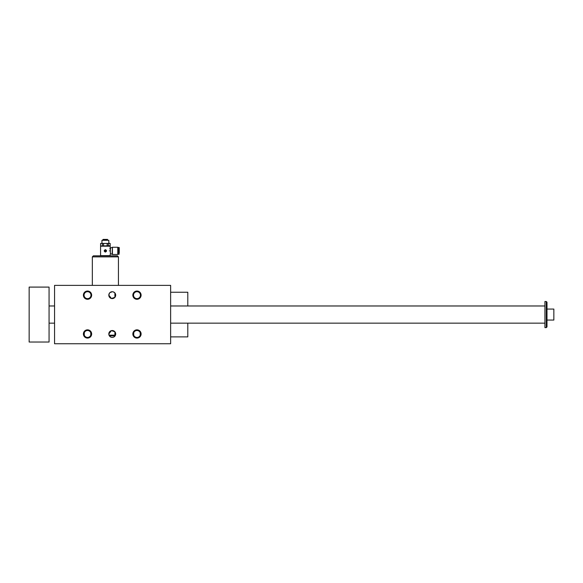 <?xml version="1.0" encoding="UTF-8"?>
<svg xmlns="http://www.w3.org/2000/svg" width="583" height="583" viewBox="0 0 583 583"><rect width="100%" height="100%" fill="white"/><g stroke="black" fill="none" stroke-linecap="round" stroke-linejoin="round"><path stroke-width="0.87" d="M54.562 285.371L54.562 343.751L170.63 343.751L170.63 285.371L54.562 285.371M105.144 252.038A1.202 1.202 0 0 0 105.385 252.067C106.929 251.266 106.929 250.464 105.385 249.662C103.832 250.464 103.832 251.266 105.385 252.067M104.904 251.207A0.415 0.415 0 0 0 105.312 251.616L105.727 251.069L104.904 251.207M100.917 245.99L108.358 245.786L108.358 243.439L109.247 243.242L110.143 243.439L110.187 245.786L110.143 243.439M108.358 245.786L110.143 245.786M103.599 245.786L103.599 243.439L110.187 243.439M100.626 245.786L100.626 243.439L108.358 243.439M108.817 240.283L101.952 240.283L108.817 240.283L108.817 243.242M107.17 245.786L107.17 243.439M110.187 255.638L100.575 255.638L100.575 246.194L110.187 246.194L110.406 253.612L109.983 255.842M109.327 250.909L109.327 250.814C110.289 247.33 110.289 247.33 109.327 250.814L109.327 250.909C110.289 254.392 110.289 254.392 109.327 250.909L109.327 250.865M110.019 248.424L109.83 248.803M110.406 253.612L110.406 248.118M103.162 239.409L107.6 239.409L103.162 239.409L102.746 239.941M119.253 252.92L119.253 247.637L119.253 252.92M118.531 247.462L118.531 254.261L118.364 247.637L119.253 247.637M105.042 250.107L105.45 250.194L105.042 250.107M117.773 250.865L117.773 247.258L112.439 247.258L112.439 254.472L117.773 254.472L117.773 250.865M105.45 250.384L104.904 250.865L105.45 250.384M117.402 255.842L93.367 255.842L92.333 256.87L118.429 256.87L117.402 255.842M84.287 332.725A3.469 3.469 0 0 0 87.523 337.433A3.469 3.469 0 0 0 88.361 330.597A3.469 3.469 0 0 0 84.287 332.725M90.78 335.174L90.78 332.755M84.273 332.755L84.273 335.174M140.226 335.174L140.226 332.755M133.718 332.755L133.718 335.174A3.469 3.469 0 0 0 140.445 333.964A3.469 3.469 0 0 0 136.976 330.495A3.469 3.469 0 0 0 133.733 335.203M113.364 291.915L114.902 292.972L114.902 297.345L111.419 298.489L108.817 295.158A3.432 3.432 0 0 1 113.969 292.185A3.432 3.432 0 0 1 113.969 298.132A3.432 3.432 0 0 1 108.817 295.158L109.575 293.009M109.968 292.593L112.417 291.733M114.902 335.167L114.902 335.852L109.385 335.852L108.817 333.964A3.432 3.432 0 0 1 113.969 330.991A3.432 3.432 0 0 1 113.969 336.938A3.432 3.432 0 0 1 108.817 333.964L111.411 330.634L114.902 331.778L114.902 335.167L109.036 335.167M187.799 323.15L187.799 336.879L170.63 336.879M170.63 292.243L187.799 292.243L187.799 305.98M132.851 333.964A4.117 4.117 0 0 1 139.038 330.393A4.117 4.117 0 0 1 139.038 337.535A4.117 4.117 0 0 1 132.851 333.964M136.976 291.689A3.469 3.469 0 0 0 133.507 295.158A3.469 3.469 0 0 0 136.976 298.634A3.469 3.469 0 0 0 140.445 295.158A3.469 3.469 0 0 0 136.976 291.689M132.851 295.158A4.117 4.117 0 0 1 139.038 291.595A4.117 4.117 0 0 1 139.038 298.729A4.117 4.117 0 0 1 132.851 295.158M83.405 295.158A4.117 4.117 0 0 1 89.585 291.595A4.117 4.117 0 0 1 89.585 298.729A4.117 4.117 0 0 1 83.405 295.158M83.405 333.964A4.117 4.117 0 0 1 89.585 330.393A4.117 4.117 0 0 1 89.585 337.535A4.117 4.117 0 0 1 83.405 333.964M87.523 291.689A3.469 3.469 0 0 0 84.054 295.158A3.469 3.469 0 0 0 87.523 298.634A3.469 3.469 0 0 0 90.999 295.158A3.469 3.469 0 0 0 87.523 291.689M110.683 253.685L112.162 254.392L112.439 247.258M107.6 239.409L103.016 239.715M103.599 243.439L102.411 243.439L102.411 245.786M100.626 243.439L100.575 245.786M100.575 243.439L102.411 243.439M110.187 246.194L100.575 246.194M546.985 302.198L546.293 301.513L546.985 302.198L546.985 326.925L546.293 327.61L546.293 301.513L544.923 301.513L544.923 327.61L546.293 327.61L546.985 326.925M49.067 342.032L49.067 287.091L29.15 287.091L29.15 342.032L49.067 342.032M546.985 320.06L553.85 320.06L553.85 309.07L546.985 309.07M118.531 254.261L119.085 254.261L119.085 247.462M118.429 285.371L118.429 256.87M92.333 285.371L92.333 256.87M117.773 253.335L118.364 253.335M117.773 248.394L118.364 248.394M110.683 248.045L112.162 247.33M101.952 243.242L101.952 240.283M49.067 323.15L54.562 323.15M170.63 323.15L544.923 323.15M49.067 305.98L54.562 305.98M170.63 305.98L544.923 305.98"/></g></svg>
